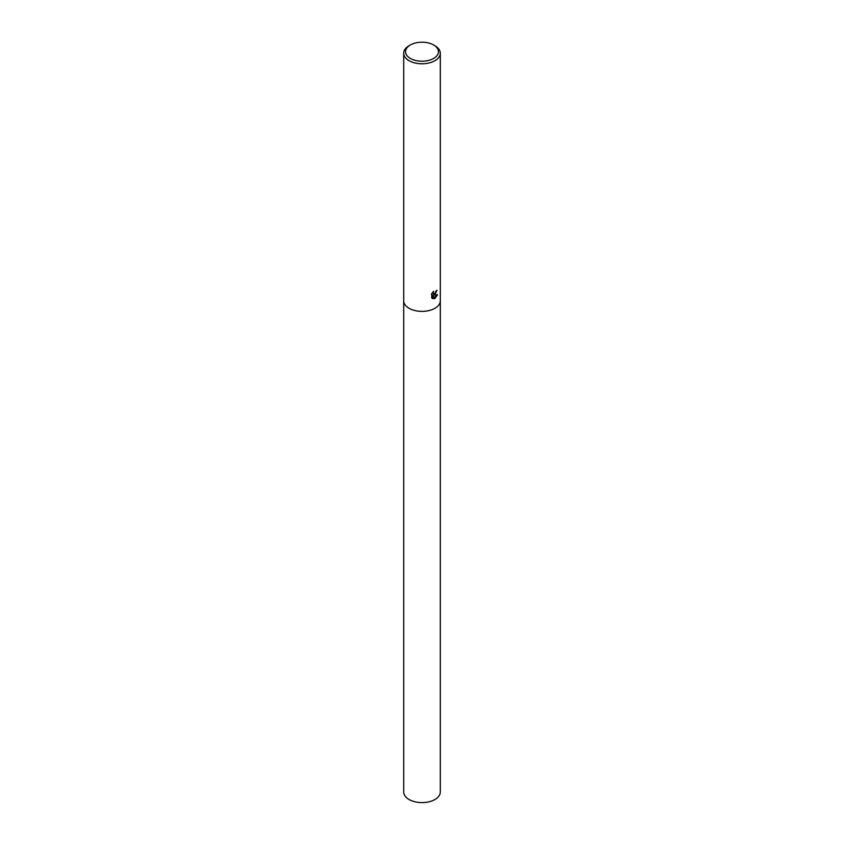 <?xml version="1.0" encoding="UTF-8"?>
<svg xmlns="http://www.w3.org/2000/svg" width="844" height="844" viewBox="0 0 844 844"><rect width="100%" height="100%" fill="white"/><g stroke="black" fill="none" stroke-linecap="round" stroke-linejoin="round"><path stroke-width="1.27" d="M433.099 291.771L433.426 293.691L434.945 293.396L436.095 290.906A18.304 10.571 0 0 0 436.981 290.231L434.945 294.577L433.647 295.083L437.498 294.904L434.945 298.396L434.301 298.671L432.919 295.147L432.919 298.723L431.738 298.027L431.738 293.606M433.647 44.985L434.945 45.734A18.304 10.571 180 0 1 440.304 53.204A18.304 10.571 180 0 1 434.945 60.684A18.304 10.571 180 0 1 414.995 62.973A18.304 10.571 180 0 1 403.696 53.204A18.304 10.571 180 0 1 409.055 45.734L410.353 44.985A16.479 9.516 180 0 1 433.647 44.985A16.479 9.516 180 0 1 433.647 58.436A16.479 9.516 180 0 1 410.353 58.436A16.479 9.516 180 0 1 410.353 44.985L409.055 45.734M403.696 300.812A18.304 10.571 180 0 0 414.995 310.571A18.304 10.571 180 0 0 434.945 308.282A18.304 10.571 180 0 0 440.304 300.812A18.304 10.571 180 0 1 434.945 308.282A18.304 10.571 180 0 1 414.995 310.571A18.304 10.571 180 0 1 403.696 300.812L403.696 53.204M431.358 294.387L433.594 291.296M436.633 290.515L433.647 295.083M433.278 293.585L432.592 292.351M432.128 298.375L432.919 295.147M433.267 298.607L437.245 294.493M440.304 300.875L440.304 792.041A18.304 10.571 180 0 1 434.945 799.511A18.304 10.571 180 0 1 414.995 801.8A18.304 10.571 180 0 1 403.696 792.041L403.696 300.875M440.304 300.812L440.304 53.204"/></g></svg>
